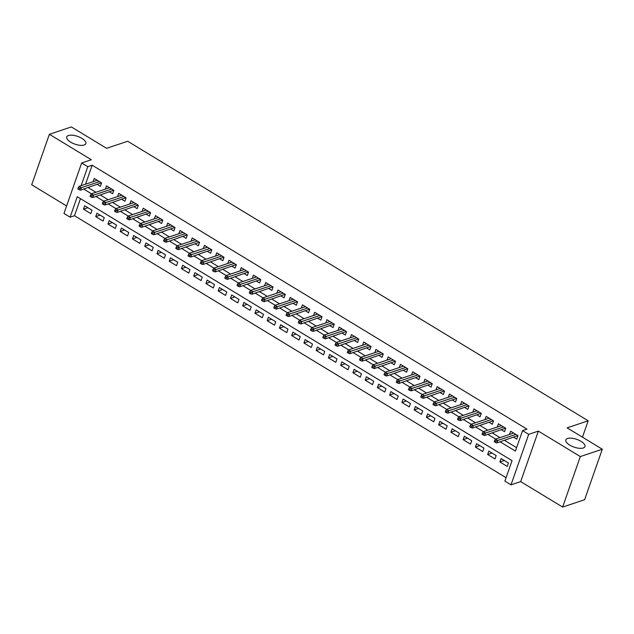 <?xml version="1.0" encoding="UTF-8"?>
<svg xmlns="http://www.w3.org/2000/svg" width="634" height="634" viewBox="0 0 634 634"><rect width="100%" height="100%" fill="white"/><g stroke="black" fill="none" stroke-linecap="round" stroke-linejoin="round"><path stroke-width="0.95" d="M84.132 145.028A10.12 4.097 -160.7 0 1 72.704 143.236A10.12 4.097 -160.7 0 1 66.744 136.928A10.12 4.097 -160.7 0 1 68.456 135.517A10.12 4.097 -160.7 0 1 79.892 137.309A10.12 4.097 -160.7 0 1 85.852 143.617A10.12 4.097 -160.7 0 1 84.132 145.028M583.225 447.992A10.12 4.097 -160.7 0 1 571.789 446.193A10.12 4.097 -160.7 0 1 565.837 439.885A10.12 4.097 -160.7 0 1 567.549 438.474A10.12 4.097 -160.7 0 1 578.985 440.273A10.12 4.097 -160.7 0 1 584.944 446.574A10.12 4.097 -160.7 0 1 583.225 447.992M80.47 198.656L74.495 215.718L70.097 217.185L63.979 213.468L81.659 162.978L87.785 166.694L81.136 185.683M582.456 437.175L588.193 420.802L127.68 141.263L106.575 148.308L71.365 126.935L49.381 134.281L31.7 184.779L66.602 205.963M588.193 420.802L567.089 427.847L602.3 449.221L584.619 499.719L562.635 507.065L580.316 456.567L538.369 431.104L528.701 434.338L511.012 484.836L504.894 481.119L512.058 460.641L77.269 196.714L70.097 217.185M538.369 431.104L520.688 481.602L562.635 507.065M520.688 481.602L511.012 484.836M74.495 215.718L506.083 477.703M602.3 449.221L580.316 456.567M97.359 184.502L100.378 186.333L101.575 182.925L94.228 178.463L93.095 181.681M109.611 191.936L112.63 193.766L113.819 190.358L106.472 185.897L105.347 189.114M121.855 199.369L124.874 201.208L126.071 197.792L118.724 193.33L117.591 196.548M134.099 206.803L137.126 208.641L138.315 205.226L130.969 200.764L129.843 203.989M146.351 214.244L149.37 216.075L150.567 212.659L143.221 208.198L142.087 211.423M158.595 221.678L161.615 223.509L162.811 220.093L155.465 215.639L154.339 218.857M170.847 229.112L173.867 230.942L175.063 227.535L167.709 223.073L166.583 226.29M183.091 236.545L186.111 238.376L187.307 234.968L179.961 230.507L178.836 233.724M195.343 243.979L198.363 245.81L199.559 242.402L192.205 237.94L191.08 241.158M207.587 251.413L210.607 253.243L211.804 249.836L204.457 245.374L203.324 248.591M219.839 258.846L222.859 260.685L224.048 257.269L216.701 252.808L215.576 256.025M232.084 266.28L235.103 268.119L236.3 264.703L228.953 260.241L227.82 263.459M244.328 273.714L247.355 275.552L248.544 272.137L241.197 267.675L240.072 270.9M256.58 281.155L259.599 282.986L260.796 279.57L253.441 275.116L252.316 278.334M268.824 288.589L271.843 290.42L273.04 287.004L265.694 282.55L264.568 285.768M281.076 296.023L284.095 297.853L285.292 294.445L277.938 289.984L276.812 293.201M293.32 303.456L296.34 305.287L297.536 301.879L290.19 297.417L289.064 300.635M305.572 310.89L308.592 312.721L309.788 309.313L302.434 304.851L301.308 308.069M317.816 318.323L320.836 320.154L322.032 316.746L314.686 312.285L313.553 315.502M330.068 325.757L333.088 327.596L334.276 324.18L326.93 319.718L325.805 322.936M342.312 333.191L345.332 335.029L346.529 331.614L339.182 327.152L338.049 330.377M354.557 340.632L357.584 342.463L358.773 339.047L351.426 334.586L350.301 337.811M366.809 348.066L369.828 349.897L371.025 346.481L363.67 342.027L362.545 345.245M379.053 355.5L382.072 357.33L383.269 353.923L375.922 349.461L374.797 352.678M391.305 362.933L394.324 364.764L395.521 361.356L388.166 356.894L387.041 360.112M403.549 370.367L406.568 372.198L407.765 368.79L400.419 364.328L399.293 367.546M415.801 377.801L418.82 379.631L420.009 376.224L412.663 371.762L411.537 374.979M428.045 385.234L431.065 387.073L432.261 383.657L424.915 379.195L423.781 382.413M440.297 392.668L443.317 394.507L444.505 391.091L437.159 386.629L436.034 389.847M452.541 400.102L455.561 401.94L456.757 398.524L449.411 394.063L448.278 397.288M464.785 407.543L467.805 409.374L469.001 405.958L461.655 401.504L460.53 404.722M477.037 414.977L480.057 416.807L481.254 413.392L473.899 408.938L472.774 412.155M489.282 422.41L492.301 424.241L493.498 420.833L486.151 416.372L485.026 419.589M501.534 429.844L504.553 431.675L505.75 428.267L498.395 423.805L497.27 427.023M504.292 460.474L499.893 461.948L507.24 466.41L508.436 462.994L501.09 458.533L499.893 461.948M492.039 453.041L487.641 454.515L494.995 458.968L496.184 455.561L488.838 451.099L487.641 454.515M479.795 445.607L475.397 447.073L482.743 451.535L483.94 448.127L476.594 443.665L475.397 447.073M467.543 438.173L463.153 439.639L470.499 444.101L471.696 440.693L464.342 436.232L463.153 439.639M455.299 430.74L450.901 432.206L458.247 436.668L459.444 433.26L452.097 428.798L450.901 432.206M443.047 423.306L438.657 424.772L446.003 429.234L447.2 425.818L439.845 421.364L438.657 424.772M430.803 415.872L426.405 417.338L433.751 421.8L434.948 418.385L427.601 413.923L426.405 417.338M418.551 408.439L414.161 409.905L421.507 414.367L422.704 410.951L415.357 406.489L414.161 409.905M406.307 400.997L401.908 402.471L409.263 406.933L410.452 403.517L403.105 399.055L401.908 402.471M394.063 393.563L389.664 395.037L397.011 399.491L398.207 396.084L390.861 391.622L389.664 395.037M381.811 386.13L377.412 387.596L384.767 392.058L385.955 388.65L378.609 384.188L377.412 387.596M369.567 378.696L365.168 380.162L372.515 384.624L373.711 381.216L366.365 376.754L365.168 380.162M357.314 371.262L352.924 372.729L360.271 377.19L361.467 373.783L354.113 369.321L352.924 372.729M345.07 363.829L340.672 365.295L348.018 369.757L349.215 366.341L341.869 361.887L340.672 365.295M332.818 356.395L328.428 357.861L335.774 362.323L336.971 358.907L329.617 354.454L328.428 357.861M320.574 348.962L316.176 350.428L323.522 354.889L324.719 351.474L317.372 347.012L316.176 350.428M308.322 341.52L303.932 342.994L311.278 347.456L312.475 344.04L305.128 339.578L303.932 342.994M296.078 334.086L291.68 335.56L299.034 340.022L300.223 336.606L292.876 332.145L291.68 335.56M283.834 326.653L279.435 328.127L286.782 332.581L287.979 329.173L280.632 324.711L279.435 328.127M271.582 319.219L267.183 320.685L274.538 325.147L275.727 321.739L268.38 317.277L267.183 320.685M259.338 311.785L254.939 313.251L262.286 317.713L263.482 314.305L256.136 309.844L254.939 313.251M247.086 304.352L242.695 305.818L250.042 310.28L251.238 306.872L243.884 302.41L242.695 305.818M234.842 296.918L230.443 298.384L237.79 302.846L238.986 299.43L231.64 294.976L230.443 298.384M222.589 289.484L218.199 290.951L225.546 295.412L226.742 291.997L219.388 287.535L218.199 290.951M210.345 282.051L205.947 283.517L213.301 287.979L214.49 284.563L207.144 280.101L205.947 283.517M198.101 274.609L193.703 276.083L201.049 280.545L202.246 277.129L194.9 272.668L193.703 276.083M185.849 267.176L181.451 268.65L188.805 273.103L189.994 269.696L182.647 265.234L181.451 268.65M173.605 259.742L169.207 261.216L176.553 265.67L177.75 262.262L170.403 257.8L169.207 261.216M161.353 252.308L156.955 253.774L164.309 258.236L165.506 254.828L158.151 250.367L156.955 253.774M149.109 244.875L144.71 246.341L152.057 250.802L153.254 247.395L145.907 242.933L144.71 246.341M136.857 237.441L132.466 238.907L139.813 243.369L141.01 239.953L133.655 235.499L132.466 238.907M124.613 230.007L120.214 231.473L127.561 235.935L128.757 232.519L121.411 228.066L120.214 231.473M112.361 222.574L107.97 224.04L115.317 228.502L116.513 225.086L109.159 220.624L107.97 224.04M100.117 215.132L95.718 216.606L103.073 221.068L104.261 217.652L96.915 213.19L95.718 216.606M92.017 210.219L84.671 205.757L83.474 209.172L90.82 213.634L92.017 210.219M500.155 441.835L515.402 451.091L522.574 430.621L526.973 429.147L92.184 165.22L85.527 184.209M88.126 187.585L95.869 192.284M100.378 195.018L108.113 199.718M112.622 202.452L120.365 207.152M124.874 209.894L132.609 214.585M137.118 217.327L144.853 222.019M149.362 224.761L157.105 229.46M161.615 232.195L169.349 236.894M173.859 239.628L181.601 244.328M186.111 247.062L193.845 251.761M198.355 254.496L206.098 259.195M210.607 261.929L218.342 266.629M222.851 269.371L230.594 274.062M235.103 276.804L242.838 281.496M247.347 284.238L255.082 288.93M259.591 291.672L267.334 296.371M271.843 299.105L279.578 303.805M284.087 306.539L291.83 311.239M296.34 313.973L304.074 318.672M308.584 321.406L316.326 326.106M320.836 328.84L328.571 333.539M333.08 336.282L340.823 340.973M345.332 343.715L353.067 348.407M357.576 351.149L365.311 355.848M369.82 358.582L377.563 363.282M382.072 366.016L389.807 370.716M394.316 373.45L402.059 378.149M406.568 380.883L414.303 385.583M418.812 388.317L426.555 393.017M431.065 395.759L438.799 400.45M443.309 403.192L451.051 407.884M455.561 410.626L463.296 415.318M467.805 418.06L475.54 422.759M480.049 425.493L487.792 430.193M492.301 432.927L500.036 437.626M504.545 440.361L516.599 447.675M513.778 437.278L516.797 439.108L517.994 435.701L510.647 431.239L509.522 434.456M81.659 162.978L91.328 159.744L49.381 134.281M92.184 165.22L87.785 166.694M522.574 430.621L528.701 434.338M83.736 189.059L91.47 193.75M95.98 196.492L103.714 201.184M108.224 203.926L115.967 208.626M120.476 211.36L128.211 216.059M132.72 218.793L140.463 223.493M144.972 226.227L152.707 230.927M157.216 233.661L164.959 238.36M169.468 241.094L177.203 245.794M181.712 248.536L189.447 253.228M193.956 255.97L201.699 260.661M206.208 263.403L213.943 268.095M218.453 270.837L226.195 275.536M230.705 278.271L238.439 282.97M242.949 285.704L250.692 290.404M255.201 293.138L262.936 297.837M267.445 300.571L275.188 305.271M279.697 308.005L287.432 312.705M291.941 315.447L299.676 320.138M304.185 322.88L311.928 327.572M316.437 330.314L324.172 335.014M328.681 337.748L336.424 342.447M340.933 345.181L348.668 349.881M353.178 352.615L360.92 357.314M365.43 360.049L373.164 364.748M377.674 367.482L385.417 372.182M389.926 374.916L397.661 379.615M402.17 382.357L409.905 387.049M414.414 389.791L422.157 394.483M426.666 397.225L434.401 401.924M438.91 404.658L446.653 409.358M451.162 412.092L458.897 416.792M463.406 419.526L471.149 424.225M475.659 426.959L483.393 431.659M487.903 434.393L495.645 439.093M87.872 207.698L83.474 209.172M517.384 436.073L517.78 436.311M495.931 441.09L494.71 440.353L494.227 441.716L495.455 442.461L495.931 441.09L497.753 440.464L495.55 439.124L513.667 433.07M515.87 434.409L497.753 440.464L496.897 442.92L517.819 435.598M495.455 442.461L496.897 442.92M495.55 439.124L494.71 440.353M483.687 433.656L482.458 432.911L481.983 434.282L483.211 435.019L483.687 433.656L485.509 433.03L483.306 431.691L501.415 425.636M503.626 426.975L485.509 433.03L484.645 435.487L505.575 428.164M483.211 435.019L484.645 435.487M483.306 431.691L482.458 432.911M492.887 421.206L493.284 421.444M471.434 426.222L470.214 425.477L469.739 426.841L470.959 427.585L471.434 426.222L473.265 425.596L471.054 424.257L489.171 418.202M491.374 419.542L473.265 425.596L472.401 428.053L493.331 420.73M470.959 427.585L472.401 428.053M471.054 424.257L470.214 425.477M480.643 413.772L481.04 414.01M459.19 418.789L457.962 418.044L457.486 419.407L458.715 420.152L459.19 418.789L461.013 418.155L458.81 416.823L476.926 410.769M479.13 412.108L461.013 418.155L460.157 420.611L481.079 413.289M458.715 420.152L460.157 420.611M458.81 416.823L457.962 418.044M468.391 406.339L468.788 406.576M446.946 411.355L445.718 410.61L445.242 411.973L446.463 412.718L446.946 411.355L448.769 410.721L446.566 409.382L464.674 403.335M466.878 404.674L448.769 410.721L447.905 413.178L468.835 405.855M446.463 412.718L447.905 413.178M446.566 409.382L445.718 410.61M456.147 398.897L456.543 399.143M434.694 403.921L433.474 403.176L432.99 404.54L434.219 405.284L434.694 403.921L436.517 403.287L434.314 401.948L452.43 395.901M454.633 397.241L436.517 403.287L435.661 405.744L456.583 398.421M434.219 405.284L435.661 405.744M434.314 401.948L433.474 403.176M443.895 391.463L444.291 391.709M422.45 396.488L421.222 395.743L420.746 397.106L421.967 397.851L422.45 396.488L424.273 395.854L422.07 394.514L440.178 388.468M442.381 389.799L424.273 395.854L423.409 398.31L444.339 390.988M421.967 397.851L423.409 398.31M422.07 394.514L421.222 395.743M431.651 384.03L432.047 384.267M410.198 389.046L408.978 388.309L408.494 389.672L409.722 390.417L410.198 389.046L412.021 388.42L409.818 387.081L427.934 381.026M430.137 382.365L412.021 388.42L411.165 390.877L432.087 383.554M409.722 390.417L411.165 390.877M409.818 387.081L408.978 388.309M397.954 381.613L396.726 380.875L396.25 382.239L397.47 382.984L397.954 381.613L399.777 380.986L397.573 379.647L415.682 373.592M417.893 374.932L399.777 380.986L398.913 383.443L419.843 376.12M397.47 382.984L398.913 383.443M397.573 379.647L396.726 380.875M407.155 369.162L407.551 369.4M385.702 374.179L384.481 373.434L383.998 374.805L385.226 375.542L385.702 374.179L387.532 373.553L385.321 372.213L403.438 366.159M405.641 367.498L387.532 373.553L386.669 376.01L407.591 368.687M385.226 375.542L386.669 376.01M385.321 372.213L384.481 373.434M373.458 366.745L372.229 366L371.754 367.371L372.982 368.108L373.458 366.745L375.28 366.119L373.077 364.78L391.186 358.725M393.397 360.064L375.28 366.119L374.425 368.576L395.347 361.253M372.982 368.108L374.425 368.576M373.077 364.78L372.229 366M382.659 354.295L383.055 354.533M361.206 359.312L359.985 358.567L359.51 359.93L360.73 360.675L361.206 359.312L363.036 358.678L360.825 357.346L378.942 351.291M381.145 352.631L363.036 358.678L362.173 361.134L383.102 353.812M360.73 360.675L362.173 361.134M360.825 357.346L359.985 358.567M370.414 346.861L370.811 347.099M348.962 351.878L347.733 351.133L347.258 352.496L348.486 353.241L348.962 351.878L350.784 351.244L348.581 349.905L366.698 343.858M368.901 345.197L350.784 351.244L349.928 353.701L370.85 346.378M348.486 353.241L349.928 353.701M348.581 349.905L347.733 351.133M358.162 339.428L358.559 339.666M336.717 344.444L335.489 343.699L335.014 345.062L336.234 345.807L336.717 344.444L338.54 343.81L336.337 342.471L354.446 336.424M356.649 337.763L338.54 343.81L337.676 346.267L358.606 338.944M336.234 345.807L337.676 346.267M336.337 342.471L335.489 343.699M345.918 331.986L346.315 332.232M324.465 337.011L323.245 336.266L322.761 337.629L323.99 338.374L324.465 337.011L326.288 336.377L324.085 335.037L342.202 328.991M344.405 330.33L326.288 336.377L325.432 338.833L346.354 331.511M323.99 338.374L325.432 338.833M324.085 335.037L323.245 336.266M333.666 324.553L334.063 324.798M312.221 329.577L310.993 328.832L310.517 330.195L311.738 330.94L312.221 329.577L314.044 328.943L311.841 327.604L329.949 321.557M332.153 322.888L314.044 328.943L313.18 331.4L334.11 324.077M311.738 330.94L313.18 331.4M311.841 327.604L310.993 328.832M321.422 317.119L321.818 317.357M299.969 322.135L298.749 321.398L298.265 322.761L299.494 323.506L299.969 322.135L301.792 321.509L299.589 320.17L317.705 314.115M319.908 315.455L301.792 321.509L300.936 323.966L321.858 316.643M299.494 323.506L300.936 323.966M299.589 320.17L298.749 321.398M287.725 314.702L286.497 313.965L286.021 315.328L287.242 316.073L287.725 314.702L289.548 314.076L287.345 312.736L305.453 306.682M307.664 308.021L289.548 314.076L288.684 316.532L309.614 309.21M287.242 316.073L288.684 316.532M287.345 312.736L286.497 313.965M296.926 302.252L297.322 302.489M275.473 307.268L274.253 306.523L273.769 307.894L274.998 308.631L275.473 307.268L277.304 306.642L275.093 305.303L293.209 299.248M295.412 300.587L277.304 306.642L276.44 309.099L297.37 301.776M274.998 308.631L276.44 309.099M275.093 305.303L274.253 306.523M284.682 294.818L285.078 295.056M263.229 299.834L262 299.089L261.525 300.453L262.753 301.198L263.229 299.834L265.052 299.208L262.848 297.869L280.957 291.814M283.168 293.154L265.052 299.208L264.196 301.665L285.118 294.342M262.753 301.198L264.196 301.665M262.848 297.869L262 299.089M272.43 287.384L272.826 287.622M250.977 292.401L249.756 291.656L249.281 293.019L250.501 293.764L250.977 292.401L252.808 291.767L250.596 290.435L268.713 284.381M270.916 285.72L252.808 291.767L251.944 294.224L272.874 286.901M250.501 293.764L251.944 294.224M250.596 290.435L249.756 291.656M260.186 279.951L260.582 280.188M238.733 284.967L237.504 284.222L237.029 285.585L238.257 286.33L238.733 284.967L240.555 284.333L238.352 282.994L256.469 276.947M258.672 278.286L240.555 284.333L239.7 286.79L260.622 279.467M238.257 286.33L239.7 286.79M238.352 282.994L237.504 284.222M247.934 272.509L248.33 272.755M226.489 277.534L225.26 276.789L224.785 278.152L226.005 278.897L226.489 277.534L228.311 276.899L226.108 275.56L244.217 269.513M246.42 270.853L228.311 276.899L227.447 279.356L248.377 272.034M226.005 278.897L227.447 279.356M226.108 275.56L225.26 276.789M235.689 265.075L236.086 265.321M214.237 270.1L213.016 269.355L212.533 270.718L213.761 271.463L214.237 270.1L216.059 269.466L213.856 268.127L231.973 262.08M234.176 263.411L216.059 269.466L215.203 271.923L236.125 264.6M213.761 271.463L215.203 271.923M213.856 268.127L213.016 269.355M223.437 257.642L223.834 257.879M201.992 262.658L200.764 261.921L200.289 263.284L201.509 264.029L201.992 262.658L203.815 262.032L201.612 260.693L219.721 254.638M221.924 255.977L203.815 262.032L202.951 264.489L223.881 257.166M201.509 264.029L202.951 264.489M201.612 260.693L200.764 261.921M211.193 250.208L211.59 250.446M189.74 255.225L188.52 254.488L188.036 255.851L189.265 256.596L189.74 255.225L191.563 254.599L189.36 253.259L207.477 247.205M209.68 248.544L191.563 254.599L190.707 257.055L211.629 249.733M189.265 256.596L190.707 257.055M189.36 253.259L188.52 254.488M177.496 247.791L176.268 247.046L175.792 248.417L177.021 249.154L177.496 247.791L179.319 247.165L177.116 245.826L195.224 239.771M197.436 241.11L179.319 247.165L178.455 249.622L199.385 242.299M177.021 249.154L178.455 249.622M177.116 245.826L176.268 247.046M186.697 235.341L187.093 235.579M165.244 240.357L164.024 239.612L163.548 240.983L164.769 241.72L165.244 240.357L167.075 239.731L164.864 238.392L182.98 232.337M185.183 233.677L167.075 239.731L166.211 242.188L187.141 234.865M164.769 241.72L166.211 242.188M164.864 238.392L164.024 239.612M174.453 227.907L174.849 228.145M153 232.924L151.772 232.179L151.296 233.542L152.525 234.287L153 232.924L154.823 232.29L152.62 230.958L170.728 224.904M172.939 226.243L154.823 232.29L153.967 234.746L174.889 227.424M152.525 234.287L153.967 234.746M152.62 230.958L151.772 232.179M162.201 220.473L162.597 220.711M140.748 225.49L139.528 224.745L139.052 226.108L140.273 226.853L140.748 225.49L142.579 224.856L140.368 223.517L158.484 217.47M160.687 218.809L142.579 224.856L141.715 227.313L162.645 219.99M140.273 226.853L141.715 227.313M140.368 223.517L139.528 224.745M149.957 213.04L150.353 213.278M128.504 218.056L127.283 217.311L126.8 218.675L128.028 219.419L128.504 218.056L130.327 217.422L128.123 216.083L146.24 210.036M148.443 211.376L130.327 217.422L129.471 219.879L150.393 212.556M128.028 219.419L129.471 219.879M128.123 216.083L127.283 217.311M137.705 205.598L138.101 205.844M116.26 210.623L115.031 209.878L114.556 211.241L115.776 211.986L116.26 210.623L118.082 209.989L115.879 208.649L133.988 202.603M136.191 203.942L118.082 209.989L117.219 212.445L138.149 205.123M115.776 211.986L117.219 212.445M115.879 208.649L115.031 209.878M125.461 198.165L125.857 198.41M104.008 203.189L102.787 202.444L102.304 203.807L103.532 204.552L104.008 203.189L105.83 202.555L103.627 201.216L121.744 195.169M123.947 196.5L105.83 202.555L104.975 205.012L125.897 197.689M103.532 204.552L104.975 205.012M103.627 201.216L102.787 202.444M113.209 190.731L113.605 190.969M91.764 195.748L90.535 195.01L90.06 196.374L91.28 197.119L91.764 195.748L93.586 195.121L91.383 193.782L109.492 187.727M111.695 189.067L93.586 195.121L92.722 197.578L113.652 190.255M91.28 197.119L92.722 197.578M91.383 193.782L90.535 195.01M100.965 183.297L101.361 183.535M79.512 188.314L78.291 187.577L77.808 188.94L79.036 189.685L79.512 188.314L81.334 187.688L79.131 186.348L97.248 180.294M99.451 181.633L81.334 187.688L80.478 190.145L101.4 182.822M79.036 189.685L80.478 190.145M79.131 186.348L78.291 187.577"/></g></svg>
